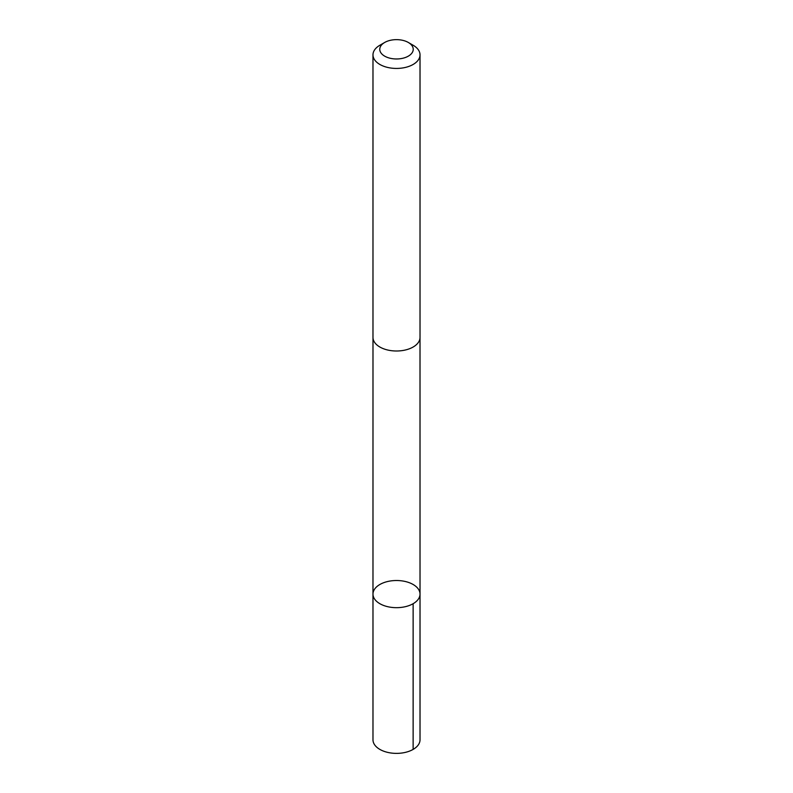 <?xml version="1.0" encoding="UTF-8"?>
<svg xmlns="http://www.w3.org/2000/svg" width="793" height="793" viewBox="0 0 793 793"><rect width="100%" height="100%" fill="white"/><g stroke="black" fill="none" stroke-linecap="round" stroke-linejoin="round"><path stroke-width="1.19" d="M373.186 595.9A23.522 13.58 180 0 1 372.978 594.096A23.522 13.58 180 0 1 396.5 580.516A23.522 13.58 180 0 1 420.022 594.096A23.522 13.58 180 0 1 398.066 607.646A23.522 13.58 180 0 1 373.186 595.9A23.522 13.58 180 0 1 372.978 594.096L372.978 739.8A23.522 13.58 0 0 0 373.186 741.604A23.522 13.58 0 0 0 398.066 753.35A23.522 13.58 0 0 0 420.022 739.8L420.022 594.096A23.522 13.58 180 0 1 398.066 607.646A23.522 13.58 180 0 1 373.186 595.9M384.664 42.475L379.867 45.251A23.522 13.58 0 0 0 372.978 54.856L372.978 337.421A23.522 13.58 0 0 0 396.5 351.002A23.522 13.58 0 0 0 420.022 337.421L420.022 54.856A23.522 13.58 0 0 0 419.814 53.052A23.522 13.58 0 0 0 413.133 45.251L408.336 42.475A16.732 9.665 0 0 0 384.664 42.475A16.732 9.665 0 0 0 391.137 58.464A16.732 9.665 0 0 0 413.084 48.026A16.732 9.665 0 0 0 408.336 42.475M372.978 54.856A23.522 13.58 0 0 0 396.5 68.436A23.522 13.58 0 0 0 420.022 54.856M413.133 603.701L413.133 749.405M372.988 337.828L372.978 594.096M420.012 337.828L420.022 594.096"/></g></svg>
